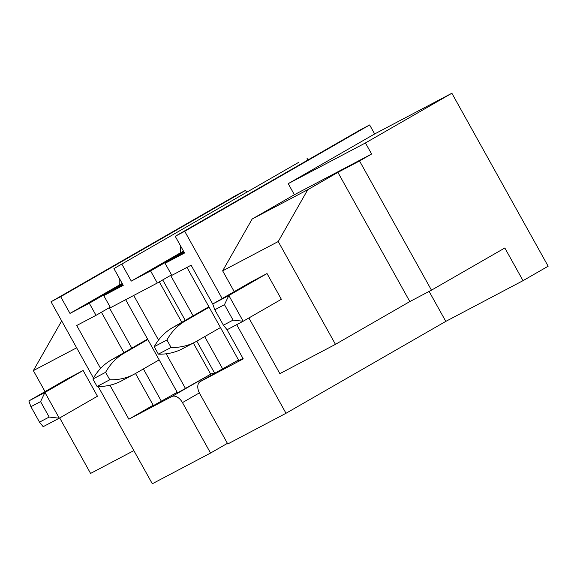 <?xml version="1.0" encoding="UTF-8"?>
<svg xmlns="http://www.w3.org/2000/svg" width="577" height="577" viewBox="0 0 577 577"><rect width="100%" height="100%" fill="white"/><g stroke="black" fill="none" stroke-linecap="round" stroke-linejoin="round"><path stroke-width="0.87" d="M298.836 162.267L113.921 268.608L298.836 162.267M307.959 159.959L306.885 158.026M184.142 252.315L165.065 263.285L184.539 253.022L175.22 236.296L360.142 129.955L369.633 124.949L184.719 231.29L222.167 298.576M451.87 93.243L365.443 142.952L371.61 154.016L359.543 160.954L431.466 290.166L504.832 247.98L523.029 280.667L548.15 266.221L451.87 93.243L374.646 133.958L369.633 124.949M51.014 301.771L235.928 195.43L245.586 190.338L60.672 296.679L51.014 301.771L93.467 378.036M246.66 192.271L245.586 190.338M180.471 245.723L180.522 252.776L131.282 281.1L121.971 264.367M175.22 236.296L184.719 231.29M429.115 291.407L445.797 321.382L286.004 413.276L236.693 324.663M374.646 133.958L288.219 183.659L294.378 194.73L252.171 219L222.65 270.837L234.226 291.637M248.882 317.963L279.874 373.651L335.461 344.346L278.237 241.532L222.65 270.837M365.443 142.952L288.219 183.659M98.177 386.496L152.306 483.757L210.547 453.053L227.417 443.352M523.029 280.667L445.797 321.382M226.912 329.532L243.256 358.901L200.298 381.548A10.314 6.361 -119.9 0 0 200.176 381.613A10.314 6.361 -119.9 0 0 199.685 393.521L227.764 443.973L286.004 413.276M119.172 278.035L119.223 285.096L69.983 313.412L60.672 296.679M131.282 281.1L150.59 270.916L157.319 283.018L110.503 307.7L103.766 295.597L123.24 285.341L113.921 268.608M180.522 252.776L183.522 251.197M150.59 270.916L183.854 251.788M165.065 263.285L171.802 275.38L191.11 265.204L212.841 304.252M371.61 154.016L294.378 194.73M278.237 241.532L307.757 189.696L252.171 219M307.757 189.696L337.906 172.357L359.543 160.954M431.466 290.166L409.829 301.576L335.461 344.346M409.829 301.576L337.906 172.357M210.547 453.053L182.469 402.602A10.314 6.361 -119.9 0 0 171.823 396.558L128.866 419.205L109.947 385.22M100.607 368.429L76.712 325.507L96.02 315.33L89.291 303.235L122.548 284.108M69.983 313.412L89.291 303.235M214.045 373.636A10.314 6.361 -119.9 0 0 211.016 374.019L210.699 374.192L193.345 343.019M181.827 322.319L159.31 281.872M133.864 450.615L90.582 473.428L59.698 417.943M76.64 347.808L33.358 370.622L61.674 320.913M45.049 391.617L33.358 370.622M119.223 285.096L122.223 283.516M103.766 295.597L122.843 284.634M157.319 283.018L171.513 274.861M96.02 315.33L110.207 307.173M186.97 267.389L238.828 360.567L242.967 358.382M196.807 341.158L214.694 373.283L238.503 359.983M128.866 419.205L153.179 405.22M125.671 299.701L177.528 392.879L210.699 374.192M135.508 373.47L153.395 405.602L177.204 392.295M185.57 388.638L166.183 353.802M158.538 340.069L133.713 295.46M162.721 279.91L185.231 320.358M222.736 369.042L204.691 336.622M193.115 315.828L170.604 275.38M161.437 401.361L143.392 368.934M131.816 348.14L109.305 307.692M123.932 352.677L101.422 312.229M159.158 359.875L135.472 373.492A74.988 58.991 -117.8 0 1 133.972 374.314A74.988 58.991 -117.8 0 1 109.781 379.774L97.066 386.475L92.911 379.01A74.988 58.991 -117.8 0 1 111.44 359.86L147.582 339.074M133.972 374.314L121.264 381.015A74.988 58.991 -117.8 0 1 97.066 386.475M109.781 379.774L105.627 372.309L92.911 379.01M105.627 372.309A74.988 58.991 -117.8 0 1 124.149 353.16L147.835 339.536M220.457 327.556L196.771 341.18A74.988 58.991 -117.8 0 1 195.278 342.002A74.988 58.991 -117.8 0 1 171.08 347.455L158.365 354.155L154.21 346.69A74.988 58.991 -117.8 0 1 172.739 327.541L208.881 306.762M195.278 342.002L182.563 348.703A74.988 58.991 -117.8 0 1 158.365 354.155M171.08 347.455L166.926 339.997L154.21 346.69M166.926 339.997A74.988 58.991 -117.8 0 1 185.448 320.841L209.134 307.224M30.913 406.698L40.57 401.606L44.941 392.454L28.85 400.936L30.913 406.698L39.51 422.14L43.174 426.677L59.265 418.195L97.455 396.233L83.131 370.492L44.941 392.454L59.265 418.195L49.16 417.056L39.51 422.14M83.131 370.492L67.04 378.974L28.85 400.936M40.57 401.606L49.16 417.056M267.028 273.548L228.838 295.511L212.747 303.992L214.81 309.755L223.407 325.197L227.078 329.734L243.162 321.252L281.352 299.29L267.028 273.548L250.937 282.03L212.747 303.992M233.065 320.112L224.467 304.663L228.838 295.511L243.162 321.252L233.065 320.112L223.407 325.197M224.467 304.663L214.81 309.755M182.469 402.602L199.353 392.894M200.298 381.548L214.687 373.276L200.176 381.613M171.823 396.558L211.016 374.019M124.149 353.16L111.44 359.86M185.448 320.841L172.739 327.541"/></g></svg>
